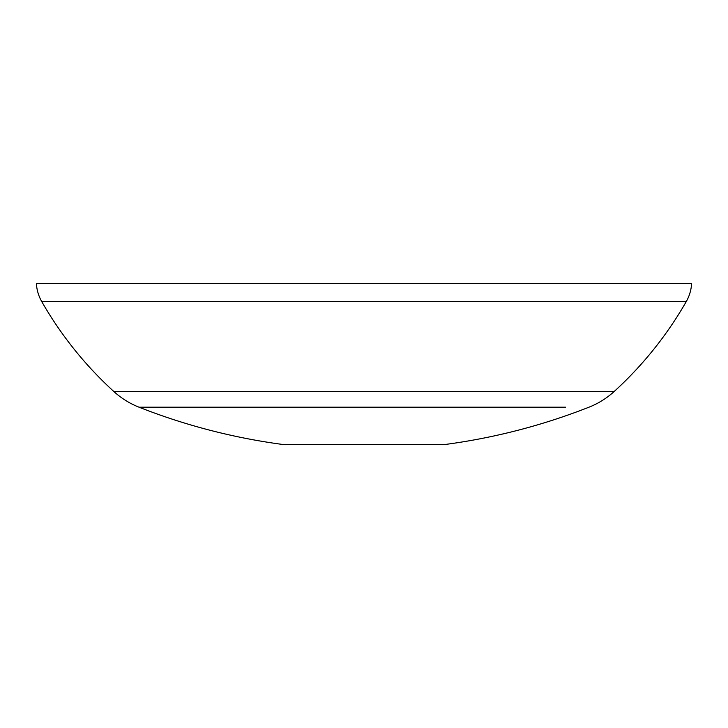 <?xml version="1.0" encoding="UTF-8"?>
<svg xmlns="http://www.w3.org/2000/svg" width="728" height="728" viewBox="0 0 728 728"><rect width="100%" height="100%" fill="white"/><g stroke="black" fill="none" stroke-linecap="round" stroke-linejoin="round"><path stroke-width="1.09" d="M565.51 407.189L139.012 407.189A81.918 81.918 0 0 1 113.823 391.5L614.177 391.5A371.362 371.362 0 0 0 686.249 301.61A40.959 40.959 0 0 0 691.6 283.62L36.4 283.62A40.959 40.959 0 0 0 41.751 301.61L686.249 301.61M162.49 407.189L139.012 407.189A614.377 614.377 0 0 0 282.082 444.38L445.918 444.38A614.377 614.377 0 0 0 588.988 407.189A81.918 81.918 0 0 0 614.177 391.5M113.823 391.5A371.362 371.362 0 0 1 41.751 301.61"/></g></svg>
